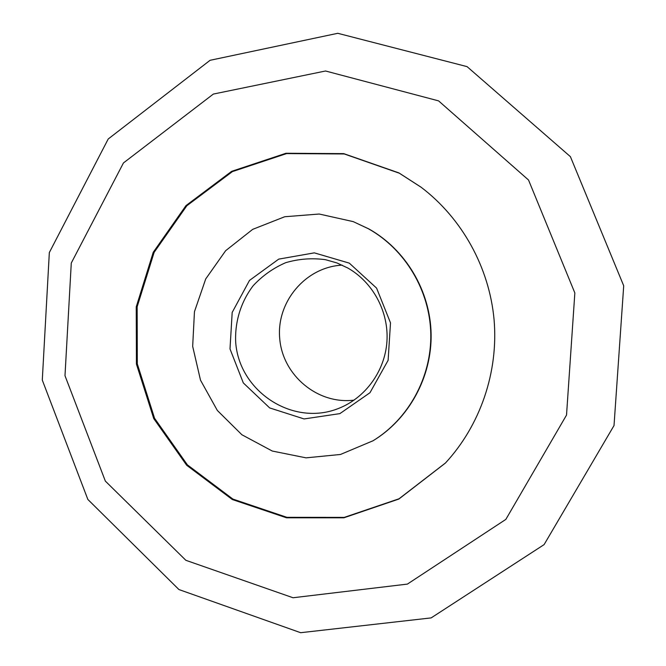 <?xml version="1.0" encoding="UTF-8"?>
<svg xmlns="http://www.w3.org/2000/svg" width="666" height="666" viewBox="0 0 666 666"><rect width="100%" height="100%" fill="white"/><g stroke="black" fill="none" stroke-linecap="round" stroke-linejoin="round"><path stroke-width="1" d="M438.569 100.866L528.529 180.02L574.85 292.948L566.525 415.076L505.852 519.388L407.392 584.099L293.04 597.752L185.847 560.297L105.345 481.093L64.993 375.707L71.279 263.037L123.451 162.945L213.361 94.064L325.541 70.996L438.569 100.866M467.066 66.625L570.404 156.66L623.709 285.789L614.019 425.557L544.097 544.613L431.152 617.898L300.641 632.7L178.921 589.543L87.854 499.45L42.291 380.095L49.334 252.556L108.225 138.978L210.081 60.298L337.779 33.3L467.066 66.625M398.934 172.91L421.004 187.154C461.954 218.148 489.31 267.382 494.08 319.73C498.568 372.111 480.261 425.374 445.387 463.078L398.826 499.067L343.889 517.798L286.455 517.782L232.326 499.533L186.696 465.276L153.763 418.614L136.43 364.102L136.239 306.876L153.238 252.306L185.997 205.578L231.651 171.337L285.989 153.263L343.731 153.63L398.934 172.91M445.537 462.92L399.042 498.776L344.214 517.399L286.904 517.332L232.909 499.084L187.404 464.868L154.57 418.29L137.313 363.894L137.146 306.801L154.137 252.356L186.846 205.744L232.417 171.595L286.638 153.58L344.247 153.963L399.325 173.202L421.178 187.279M353.221 221.62L368.714 228.854C405.527 249.409 430.219 290.609 431.118 333.849C431.926 377.098 408.907 419.006 373.052 440.759L340.459 454.47L306.044 457.85L272.261 451.032L241.891 434.756L217.341 410.464L200.508 380.186L192.674 346.37L194.455 311.705L205.719 278.937L225.632 250.716L252.672 229.362L284.732 216.741L319.205 214.027L353.221 221.62L368.256 228.679C405.144 249.275 429.895 290.567 430.794 333.899C431.601 377.231 408.541 419.23 372.61 441.025M349.309 263.137L376.59 288.12L390.501 322.877L388.12 360.306L369.971 392.732L339.893 413.619L304.071 418.939L269.663 407.917L243.323 382.933L230.003 348.926L232.184 312.429L249.492 280.428L278.721 259.124L314.319 252.864L349.309 263.137M347.735 267.973C373.027 282.267 388.894 311.838 386.938 341.458C384.965 371.079 365.393 397.952 338.586 408.425C292.998 426.814 239.344 391.691 235.714 342.565C234.665 322.044 240.817 301.948 253.172 285.714C262.421 275.749 273.268 268.073 285.697 262.687C298.693 258.858 311.946 257.859 325.441 259.682L336.888 262.928L347.735 267.973M354.121 400.124C317.732 404.753 282.667 375.408 279.728 338.678C276.182 301.998 305.552 266.958 342.191 265.135"/></g></svg>
